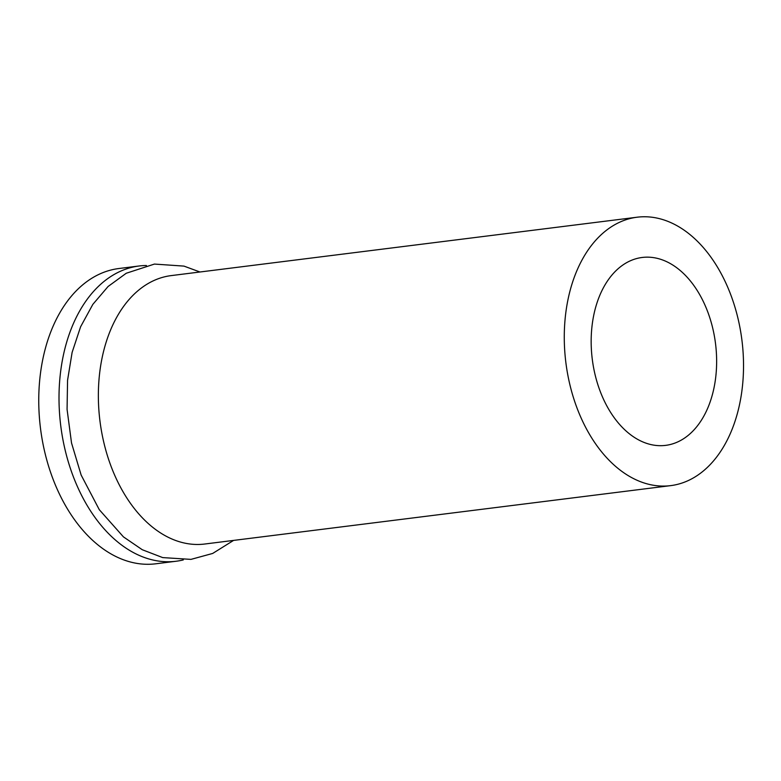 <?xml version="1.0" encoding="UTF-8"?>
<svg xmlns="http://www.w3.org/2000/svg" width="781" height="781" viewBox="0 0 781 781"><rect width="100%" height="100%" fill="white"/><g stroke="black" fill="none" stroke-linecap="round" stroke-linejoin="round"><path stroke-width="1.17" d="M564.546 347.662A135.259 88.731 -97.1 0 1 637.081 217.216A135.259 88.731 -97.1 0 1 741.95 340.389A135.259 88.731 -97.1 0 1 670.723 485.626A135.259 88.731 -97.1 0 1 564.546 347.662M591.354 348.795A94.677 62.119 -97.1 0 1 642.128 257.476A94.677 62.119 -97.1 0 1 715.533 343.699A94.677 62.119 -97.1 0 1 665.676 445.365A94.677 62.119 -97.1 0 1 591.354 348.795M670.723 485.626L204.807 544.015A135.259 88.731 -97.1 0 1 98.631 406.052A135.259 88.731 -97.1 0 1 171.176 275.605L637.081 217.216M183.31 559.918A148.78 97.605 -97.1 0 1 176.106 561.246A148.78 97.605 -97.1 0 1 59.307 409.478A148.78 97.605 -97.1 0 1 139.106 265.989A148.78 97.605 -97.1 0 1 146.418 265.501M176.106 561.246L155.849 563.784A148.78 97.605 -97.1 0 1 39.05 412.017A148.78 97.605 -97.1 0 1 118.849 268.527L139.106 265.989M233.587 540.403L212.676 553.446L190.964 559.381L162.702 557.595L142.288 549.736L123.427 536.869L99.304 509.71L81.146 475.063L71.53 443.003L67.068 409.342L67.566 380.259L72.116 352.397L80.599 326.78L92.841 304.375L108.09 286.49L126.249 273.252L154.433 264.076L183.965 266.106L199.956 271.993"/></g></svg>

